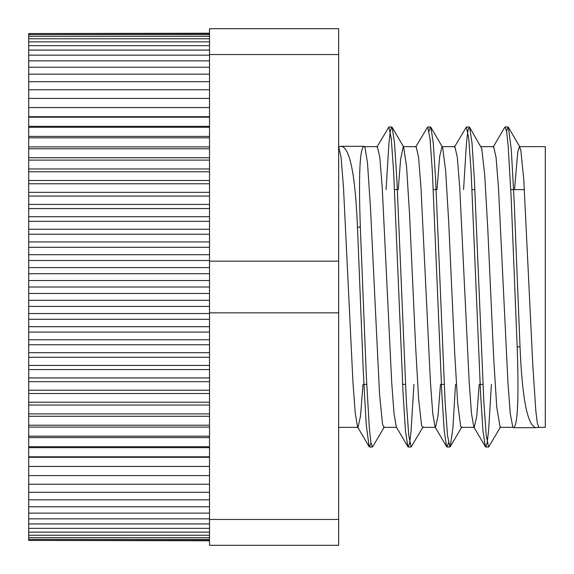 <?xml version="1.0" encoding="UTF-8"?>
<svg xmlns="http://www.w3.org/2000/svg" width="574" height="574" viewBox="0 0 574 574"><rect width="100%" height="100%" fill="white"/><g stroke="black" fill="none" stroke-linecap="round" stroke-linejoin="round"><path stroke-width="0.86" d="M514.512 189.621L517.798 151.744L519.47 146.65L520.805 149.907L523.811 180.014L532.83 365.774L535.836 411.02L537.343 423.196L538.842 427.357L535.721 427.673M535.972 427.666C527.513 425.829 522.204 398.88 520.022 346.825L514.204 201.94L511.298 149.635L508.385 127.342L507.976 126.998L506.555 131.202M520.022 346.832L517.181 346.832C518.953 398.765 517.741 425.714 513.536 427.666L513.651 427.673M500.557 426.97L488.603 447.024L486.235 435.336L483.86 402.015L474.382 179.662L472.015 143.005L469.64 127.335L469.231 126.99L467.817 131.166L466.404 143.5L463.577 189.621M455.512 384.379L452.886 428.125L450.26 446.672L449.858 447.017L447.49 435.329L445.115 402.008L435.637 179.64L433.262 142.976L430.895 127.328L430.486 126.983L429.065 131.216M423.067 426.956L411.113 447.01L408.745 435.322L406.37 401.994L396.885 179.562L394.517 142.919L392.142 127.313L391.741 126.976L390.327 131.181L388.914 143.486L386.087 189.621M384.329 426.948L372.777 446.658L372.368 447.002L370.861 442.281L369.355 428.29L366.341 376.522L360.321 227.175C358.549 175.235 359.762 148.286 363.966 146.334L364.949 147.03L367.496 162.98L370.503 208.226L379.522 393.986L382.528 424.093L383.863 427.35L396.548 427.357M517.181 346.825L511.161 197.478L508.148 145.71L506.641 131.719L505.134 126.998L504.725 127.342L493.174 147.052M491.416 384.379L488.589 430.514L487.175 442.819L485.762 447.024L485.36 446.687L482.985 431.081L480.617 394.438L471.132 172.006L468.757 138.678L466.389 126.99L454.436 147.044M448.438 442.784L447.017 447.017L446.608 446.672L444.24 431.024L441.865 394.36L432.387 171.992L430.012 138.671L427.644 126.983L415.691 147.037M413.926 384.379L411.099 430.5L409.685 442.834L408.272 447.01L407.863 446.665L405.488 430.995L403.12 394.338L393.642 171.985L391.267 138.664L388.899 126.976L376.946 147.03M370.947 442.798L369.527 447.002L369.118 446.658L366.205 424.365L363.299 372.06L357.48 227.175L360.321 227.168M398.277 189.621L400.566 159.601L403.235 146.635M392.142 127.313L403.694 147.023L406.579 166.725L409.578 214.633L415.59 345.943L418.597 398.751L421.603 425.521L422.608 427.357L435.286 427.357M437.022 189.621L439.641 156.602L441.98 146.643M430.895 127.328L442.647 147.453L445.654 170.815L448.66 221.248L454.673 352.752L457.679 403.185L460.685 426.547L461.353 427.357L474.031 427.357M469.64 127.335L481.729 148.479L484.736 175.249L487.742 228.057L493.755 359.367L496.754 407.275L500.155 427.357M362.99 384.379L360.515 416.164L358.033 427.35L357.566 426.956L355.263 413.402L352.953 382.42L343.503 187.755L341.085 157.326L338.66 146.643L341.781 146.327M341.53 146.334C349.989 148.171 355.299 175.12 357.48 227.175M512.855 427.479L510.25 413.495L507.94 382.492L498.483 187.741L496.058 157.326L493.64 146.65L480.955 146.643M479.225 384.379L476.75 416.179L474.268 427.365M485.36 446.687L473.808 426.977L471.498 413.467L469.195 382.471L459.738 187.748L457.313 157.333L454.895 146.643L442.217 146.643M440.48 384.379L438.005 416.179L435.523 427.357M446.608 446.672L435.056 426.97L432.753 413.424L430.45 382.428L420.993 187.755L418.568 157.333L416.15 146.643L403.472 146.643M407.863 446.665L396.311 426.956L394.008 413.402L391.698 382.406L382.248 187.755L379.823 157.326L377.348 146.643M519.47 146.643L545.3 146.643L545.3 427.357L538.842 427.357M209.51 540.435L28.7 540.435L209.51 540.78M28.7 540.435L28.7 539.388L209.51 539.388M28.7 539.388L28.7 537.659L209.51 537.659M28.7 537.659L28.7 535.233L209.51 535.233M28.7 535.233L28.7 532.134L209.51 532.134M28.7 532.134L28.7 528.36L209.51 528.36M28.7 528.36L28.7 523.926L209.51 523.926M28.7 523.926L28.7 518.839L209.51 518.839M28.7 518.839L28.7 513.12L209.51 513.12M28.7 513.12L28.7 506.777L209.51 506.777M28.7 506.777L28.7 499.839L209.51 499.839M28.7 499.839L28.7 492.313L209.51 492.313M28.7 492.313L28.7 484.226L209.51 484.226M28.7 484.226L28.7 475.595L209.51 475.595M28.7 475.595L28.7 466.447L209.51 466.447M28.7 466.447L28.7 457.291L209.51 457.291M28.7 457.291L28.7 456.811L209.51 456.811M28.7 456.811L28.7 447.663L209.51 447.663M28.7 447.663L28.7 446.708L209.51 446.708M28.7 446.708L28.7 437.603L209.51 437.603M28.7 437.603L28.7 436.168L209.51 436.168M28.7 436.168L28.7 427.121L209.51 427.121M28.7 427.121L28.7 425.219L209.51 425.219M28.7 425.219L28.7 416.258L209.51 416.258M28.7 416.258L28.7 413.89L209.51 413.89M28.7 413.89L28.7 405.043L209.51 405.043M28.7 405.043L28.7 402.216L209.51 402.216M28.7 402.216L28.7 393.506L209.51 393.506M28.7 393.506L28.7 390.22L209.51 390.22M28.7 390.22L28.7 381.674L209.51 381.674M28.7 381.674L28.7 377.943L209.51 377.943M28.7 377.943L28.7 369.577L209.51 369.577M28.7 369.577L28.7 365.423L209.51 365.423M28.7 365.423L28.7 357.265L209.51 357.265M28.7 357.265L28.7 352.68L209.51 352.68M28.7 352.68L28.7 344.752L209.51 344.752M28.7 344.752L28.7 339.765L209.51 339.765M28.7 339.765L28.7 332.081L209.51 332.081M28.7 332.081L28.7 326.699L209.51 326.699M28.7 326.699L28.7 319.288L209.51 319.288M28.7 319.288L28.7 313.526L209.51 313.526M28.7 313.526L28.7 306.408L209.51 306.408M209.51 287L28.7 287L28.7 280.521L209.51 280.521M28.7 287L28.7 293.479L209.51 293.479M28.7 280.521L28.7 267.592L209.51 267.592M28.7 273.719L209.51 273.719M28.7 267.592L28.7 260.474L209.51 260.474M28.7 260.474L28.7 254.713L209.51 254.713M28.7 254.713L28.7 247.301L209.51 247.301M28.7 247.301L28.7 241.919L209.51 241.919M28.7 241.919L28.7 229.248L209.51 229.248M28.7 234.235L209.51 234.235M28.7 229.248L28.7 221.32L209.51 221.32M28.7 221.32L28.7 216.735L209.51 216.735M28.7 216.735L28.7 208.577L209.51 208.577M28.7 208.577L28.7 204.423L209.51 204.423M28.7 204.423L28.7 192.326L209.51 192.326M28.7 196.057L209.51 196.057M28.7 192.326L28.7 183.78L209.51 183.78M28.7 183.78L28.7 180.494L209.51 180.494M28.7 180.494L28.7 171.784L209.51 171.784M28.7 171.784L28.7 168.957L209.51 168.957M28.7 168.957L28.7 157.742L209.51 157.742M28.7 160.11L209.51 160.11M28.7 157.742L28.7 148.781L209.51 148.781M28.7 148.781L28.7 146.879L209.51 146.879M28.7 146.879L28.7 137.832L209.51 137.832M28.7 137.832L28.7 136.397L209.51 136.397M28.7 136.397L28.7 126.337L209.51 126.337M28.7 127.292L209.51 127.292M28.7 126.337L28.7 117.189L209.51 117.189M28.7 117.189L28.7 116.709L209.51 116.709M28.7 116.709L28.7 107.553L209.51 107.553M28.7 107.553L28.7 98.405L209.51 98.405M28.7 98.405L28.7 89.774L209.51 89.774M28.7 89.774L28.7 81.687L209.51 81.687M28.7 81.687L28.7 74.161L209.51 74.161M28.7 74.161L28.7 67.223L209.51 67.223M28.7 67.223L28.7 60.88L209.51 60.88M28.7 60.88L28.7 55.161L209.51 55.161M28.7 55.161L28.7 50.074L209.51 50.074M28.7 50.074L28.7 45.64L209.51 45.64M28.7 45.64L28.7 41.866L209.51 41.866M28.7 41.866L28.7 38.767L209.51 38.767M28.7 38.767L28.7 36.341L209.51 36.341M28.7 36.341L28.7 34.612L209.51 34.612M28.7 34.612L28.7 33.565L209.51 33.565M28.7 33.565L209.51 33.22M28.7 306.408L28.7 300.281L209.51 300.281M28.7 300.281L28.7 293.479M209.51 519.463L209.51 545.3L338.66 545.3L338.66 519.463L209.51 519.463L209.51 312.837L338.66 312.837L338.66 519.463M338.66 54.537L338.66 28.7L209.51 28.7L209.51 54.537L338.66 54.537L338.66 261.163L209.51 261.163L209.51 54.537M209.51 312.837L209.51 261.163M338.66 261.163L338.66 312.837M535.721 427.695L513.651 427.695M507.976 126.983L505.134 126.983M469.231 126.983L466.389 126.983M430.486 126.983L427.644 126.983M391.741 126.983L388.971 126.983M488.531 447.017L485.762 447.017M449.858 447.017L447.017 447.017M411.113 447.017L408.272 447.017M372.368 447.017L369.527 447.017M364.949 147.03L364.648 146.521M461.812 426.963L450.26 446.672M519.936 147.044L508.385 127.342M341.781 146.305L363.851 146.305M369.118 446.658L357.566 426.956M338.66 427.357L357.803 427.357M364.72 146.643L377.405 146.643M500.098 427.357L512.783 427.357M363.873 384.379L366.714 384.379M402.618 384.379L405.459 384.379M441.363 384.379L444.204 384.379M480.108 384.379L482.949 384.379M394.553 189.621L397.395 189.621M433.298 189.621L436.14 189.621M472.043 189.621L474.885 189.621M510.788 189.621L524.428 189.621"/></g></svg>
